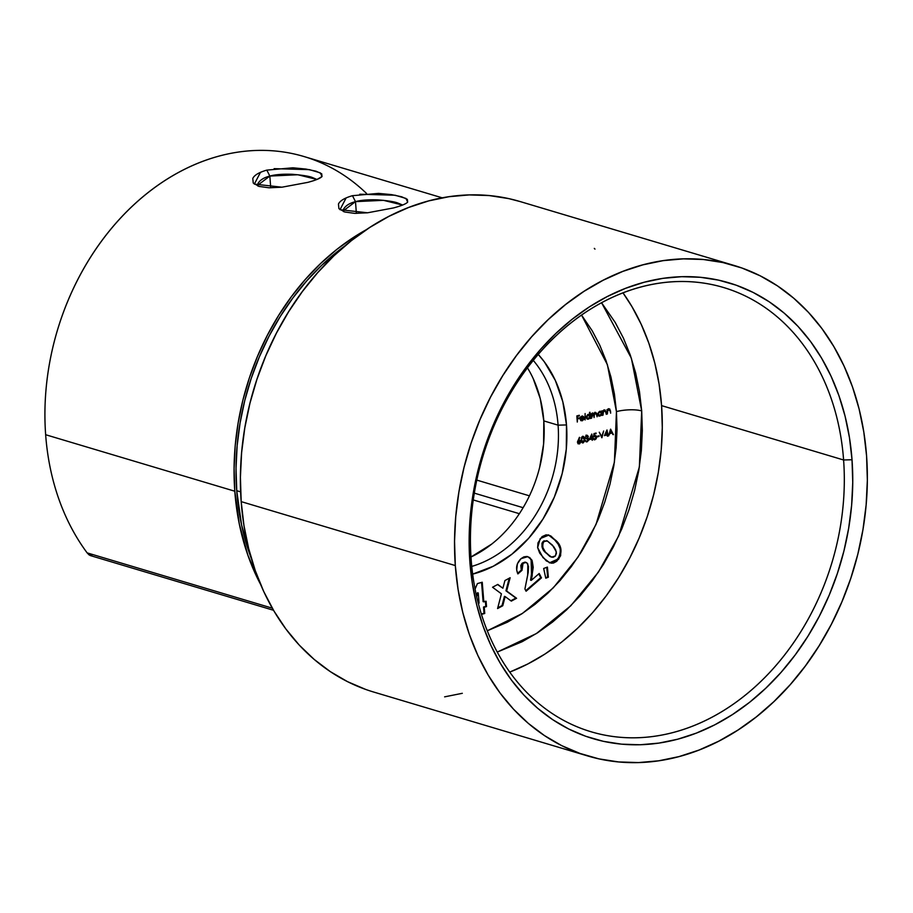 <?xml version="1.0" encoding="UTF-8"?>
<svg xmlns="http://www.w3.org/2000/svg" width="913" height="913" viewBox="0 0 913 913"><rect width="100%" height="100%" fill="white"/><g stroke="black" fill="none" stroke-linecap="round" stroke-linejoin="round"><path stroke-width="1.37" d="M260.479 172.34L254.328 184.106L281.923 187.199L269.095 187.793L258.984 186.4L253.255 183.057L252.787 178.492C254.271 175.182 258.95 172.397 266.813 170.115L292.879 167.798L305.844 169.042L316.024 171.199L321.696 173.778L322.027 176.517C320.429 178.309 315.681 180.26 307.784 182.372L281.923 187.199M257.717 185.248L269.849 176.061L266.813 170.115L269.849 176.061L270.716 187.804L269.849 176.061C275.258 174.543 282.745 173.961 292.308 174.292C302.34 175.136 308.948 176.175 312.132 177.419L316.948 179.45L297.798 174.748L269.849 176.061C263.994 177.556 260.057 180.009 258.025 183.433L257.865 186.024M346.13 197.916L339.99 209.693L367.574 212.786L354.758 213.38L344.646 211.976L338.917 208.632L338.449 204.067C339.933 200.769 344.6 197.973 352.464 195.69L378.53 193.385L391.494 194.617L401.674 196.786L407.346 199.354L407.677 202.093C406.08 203.896 401.332 205.847 393.446 207.947L367.574 212.786M343.516 211.611L343.368 210.835L355.499 201.636L352.464 195.69L355.499 201.636L356.367 213.38L355.499 201.636C360.909 200.13 368.396 199.536 377.971 199.867C388.002 200.712 394.599 201.75 397.783 203.006L402.61 205.026M343.368 210.835L343.676 209.02C345.707 205.585 349.656 203.131 355.499 201.636L383.449 200.324L402.576 205.048M471.759 566.414A120.733 95.009 106.6 0 0 558.083 425.161L566.494 424.933A126.759 99.757 -73.4 0 1 472.66 574.129L493.294 566.243L511.885 554.214L528.673 538.271L542.995 519.006L554.305 497.174L562.168 473.607L566.288 449.219L566.494 424.933L562.796 401.697L555.321 380.401L544.365 361.856L538.259 354.449A126.759 99.757 -73.4 0 1 566.494 424.933L558.083 425.161A120.733 95.009 -73.4 0 1 471.759 566.414M442.257 197.836L304.132 156.579A237.232 186.686 106.6 0 0 45.65 434.725A237.232 186.686 -73.4 0 1 152.254 189.39A237.232 186.686 -73.4 0 1 366.592 193.522A237.232 186.686 106.6 0 0 366.57 193.499M471.142 559.327A231.799 182.406 106.6 0 0 673.726 732.34A231.799 182.406 106.6 0 0 843.601 459.981L852.023 459.753A237.837 187.165 -73.4 0 1 677.72 739.199A237.837 187.165 -73.4 0 1 469.864 561.689L471.142 559.327A231.799 182.406 -73.4 0 1 723.701 287.549A231.799 182.406 -73.4 0 1 843.601 459.981A231.799 182.406 -73.4 0 1 591.042 731.758A231.799 182.406 -73.4 0 1 471.142 559.327L469.864 561.689L469.145 539.047L470.263 516.13L473.219 493.168L477.99 470.378L484.518 447.963L492.746 426.166L502.595 405.178L513.962 385.206L526.755 366.433L540.838 349.063L556.074 333.245L572.325 319.139L589.421 306.871L607.213 296.577L625.519 288.337L644.167 282.243L662.975 278.351L681.76 276.685L700.351 277.29L718.565 280.131L736.22 285.198L753.145 292.434L769.191 301.769L784.187 313.125L798.008 326.375L810.493 341.405L821.552 358.067L831.058 376.202L838.921 395.626L845.073 416.157L849.455 437.612L852.023 459.753L852.742 482.395L851.624 505.311L848.668 528.273L843.897 551.075L837.369 573.478L829.141 595.287L819.292 616.275L807.925 636.247L795.132 655.009L781.049 672.379L765.813 688.197L749.573 702.314L732.466 714.571L714.674 724.876L696.368 733.105L677.72 739.199L658.912 743.102L640.127 744.757L621.536 744.163L603.322 741.322L585.667 736.255L568.742 729.019L552.696 719.672L537.7 708.317L523.879 695.067L511.394 680.037L500.335 663.374L490.829 645.251L482.966 625.816L476.814 605.285L472.432 583.841L469.864 561.689A237.837 187.165 -73.4 0 1 644.167 282.243A237.837 187.165 -73.4 0 1 852.023 459.753L843.601 459.981L661.583 405.623L843.601 459.981A231.799 182.406 106.6 0 0 641.017 286.979A231.799 182.406 106.6 0 0 471.142 559.327M487.28 630.78L522.453 613.41L553.278 587.846L577.975 557.158L596.018 524.45L614.392 462.24L616.446 411.615A18.112 4.862 175.8 0 1 641.702 410.93L639.362 466.977L618.717 535.897L598.471 572.029L570.796 605.764L536.365 633.565L497.243 652.076L522.133 641.725L537.62 632.766L552.513 622.084L566.653 609.804L579.926 596.029L592.183 580.908L603.31 564.576L613.216 547.184L621.787 528.912L628.943 509.933L634.626 490.429L638.78 470.583L641.36 450.588L642.33 430.639L641.702 410.93A18.112 4.862 -4.2 0 0 616.446 411.615L617.028 429.601L616.127 447.804L613.787 466.052L609.998 484.152L604.805 501.956L598.266 519.28L590.449 535.954L581.41 551.817L571.253 566.722L560.068 580.531L547.96 593.096L535.052 604.303L521.471 614.038L507.343 622.221L487.28 630.78M491.799 544.022L470.982 556.998A120.733 95.009 106.6 0 0 543.806 420.904L558.083 425.161L543.806 420.904L543.6 444.026L539.674 467.251M509.739 672.094A231.799 182.406 106.6 0 0 661.583 405.623A231.799 182.406 106.6 0 0 622.997 292.856L631.887 306.517L641.154 324.195L648.823 343.128L654.815 363.134L659.083 384.042L661.583 405.623L662.29 427.695L661.195 450.029L658.319 472.409L653.674 494.629L647.306 516.461L639.283 537.711L629.685 558.174L618.603 577.632L606.141 595.927L592.423 612.863L577.564 628.27L561.735 642.022L545.072 653.97L527.725 664.013L509.739 672.094M234.801 491.217A237.232 186.686 -73.4 0 1 366.57 229.551L354.05 237.049L337 249.283L320.794 263.355L305.593 279.127L291.544 296.463L278.796 315.179L267.452 335.094L257.626 356.036L249.42 377.777L242.904 400.134L238.156 422.867L235.2 445.772L234.082 468.631L234.801 491.217L45.65 434.725L234.801 491.217A237.232 186.686 -73.4 0 0 260.593 584.423L247.891 555.252L239.332 524.142L234.801 491.217M236.741 490.703L240.633 491.856L236.741 490.703A234.812 184.78 106.6 0 0 251.611 559.315L241.58 524.986L236.741 490.703A234.812 184.78 106.6 0 1 345.297 245.62L321.855 265.158L306.814 280.77L292.913 297.923L280.28 316.446L269.061 336.167L259.338 356.892L251.212 378.416L244.764 400.545L240.062 423.05L237.14 445.727L236.022 468.346L236.741 490.703M734.178 265.478L520.045 201.533A255.948 201.408 106.6 0 0 241.18 501.625L455.313 565.569A255.948 201.408 -73.4 0 1 734.178 265.478A255.948 201.408 -73.4 0 1 866.574 455.872L863.812 432.043L859.099 408.956L852.48 386.861L844.011 365.953L833.774 346.449L821.883 328.52L808.439 312.337L793.58 298.083L777.431 285.86L760.175 275.806L741.949 268.023L722.948 262.567L703.352 259.509L683.346 258.87L663.135 260.65L642.889 264.85L622.814 271.401L603.116 280.268L583.978 291.35L565.569 304.554L548.085 319.733L531.686 336.749L516.541 355.454L502.778 375.642L490.532 397.132L479.941 419.729L471.085 443.182L464.055 467.296L458.931 491.833L455.747 516.553L454.537 541.204L455.313 565.569L458.075 589.41L462.788 612.486L469.408 634.581L477.876 655.488L488.113 675.004L500.004 692.933L513.448 709.104L528.307 723.37L544.456 735.581L561.712 745.636L579.938 753.419L598.939 758.874L618.535 761.933L638.541 762.572L658.752 760.791L678.998 756.603L699.073 750.041L718.771 741.173L737.909 730.092L756.318 716.899L773.802 701.709L790.202 684.693L805.346 665.999L819.109 645.799L831.355 624.309L841.946 601.724L850.802 578.26L857.832 554.145L862.956 529.608L866.14 504.9L867.35 480.238L866.574 455.872A255.948 201.408 -73.4 0 1 587.71 755.964A255.948 201.408 -73.4 0 1 455.313 565.569L241.18 501.625L243.942 525.454L248.656 548.53L255.275 570.636L263.743 591.544L273.968 611.048L285.872 628.977L299.316 645.16L314.175 659.414L330.323 671.637L347.579 681.68L365.805 689.475M581.558 315.088L592.24 330.837L599.795 345.24L606.038 360.669L610.934 376.978L614.415 394.017L616.446 411.615L607.396 364.686L581.558 315.088M545.78 578.214L548.359 577.187L547.412 567.087L543.669 568.491L545.78 578.214L548.359 577.187L547.412 567.087L543.669 568.491L545.78 578.214M501.42 593.827L497.574 608.56L502.766 605.741L505.151 596.577L511.314 601.119L516.587 598.277L506.647 590.996L510.139 577.735L504.923 580.554L502.892 588.223L497.802 584.411L492.541 587.253L501.42 593.827L497.574 608.56L502.766 605.741L505.151 596.577L511.314 601.119L516.587 598.277L506.647 590.996L510.139 577.735L504.923 580.554L502.892 588.223L497.802 584.411L492.541 587.253L501.42 593.827M585.107 419.969L585.107 413.555L585.107 419.969M577.278 422.057L577.518 418.953L579.561 418.405L579.515 417.777L577.473 418.314L577.336 416.431L579.333 415.255L576.833 415.929L577.278 422.057L577.518 418.953L579.561 418.405L579.515 417.777L577.473 418.314L577.336 416.431L579.378 415.883L579.333 415.255L576.833 415.929L577.278 422.057M589.524 412.379L589.718 415.061L587.755 414.65L586.408 416.419L586.534 418.211L587.698 419.193L589.924 417.903L590.437 418.553L589.981 412.254L589.718 415.061L588.132 414.513L586.329 417.344L588.451 419.158L589.924 417.903L590.437 418.553L589.524 412.379M601.165 411.112L601.233 411.946L599.27 411.58L597.924 413.349L598.049 415.141L599.213 416.123L601.439 414.822L601.964 415.483L601.633 410.998L601.233 411.946L599.647 411.443L597.844 414.274L599.967 416.088L601.439 414.822L601.964 415.483L601.165 411.112M604.44 435.627L606.883 434.976L607.442 436.266L607.932 434.691L606.985 429.977L604.44 435.627L606.883 434.976L607.442 436.266L607.932 434.691L606.985 429.977L604.44 435.627M597.091 436.95L599.019 435.786L597.045 436.311L597.091 436.95L599.065 436.414L599.019 435.786L597.045 436.311L597.091 436.95M589.239 439.678L591.681 439.027L592.24 440.328L592.731 438.754L591.784 434.029L589.239 439.678L591.681 439.027L592.24 440.328L592.731 438.754L591.784 434.029L589.239 439.678M582.528 442.908L584.719 439.21L582.711 436.448L581.227 440.134L583.179 442.908L584.64 441.036L584.571 438.149L583.578 436.528L582.266 436.642L581.364 437.955L581.592 441.972L583.179 442.908L582.174 442.737M607.35 414.034L607.738 410.77L608.868 409.549L609.838 409.994L610.649 413.167L609.827 409.104L607.544 410.245L607.019 409.56L607.35 414.034L607.681 411.078L608.868 409.549L609.895 410.165L610.649 413.167L610.477 410.873L608.903 408.967L607.544 410.245L607.019 409.56L607.35 414.034M578.089 440.534L577.849 443.25L579.641 443.809L580.794 442.006L580.257 440.443L578.614 440.408L579.789 437.567L577.644 442.474L579.333 443.923L580.794 441.618L578.614 440.408L579.413 437.327L578.089 440.534M587.276 441.162L588.748 439.393L587.059 437.795L588.371 438.388L587.139 437.829L587.767 438.012L588.28 436.585L586.66 435.398L585.29 437.122L586.717 436.026L587.687 436.323L586.625 438.697L588.098 439.005L588.2 440.226L586.625 441.264L585.279 440.5L587.127 441.846L588.702 440.1L587.767 438.012L588.212 436.22L586.351 435.512L585.256 437.373L586.717 436.026L585.906 435.843M593.964 433.607L593.667 436.813L595.242 436.152L596.109 437.224L595.173 439.039L593.245 438.457L594.591 439.815L596.189 438.811L596.566 437.122L596.018 435.821L594.215 435.832L594.374 434.143L596.075 433.047L593.964 433.607L593.667 436.813L595.413 436.186L594.694 435.98L596.109 437.224L594.922 439.13L593.245 438.457L594.934 439.769L596.566 437.122L594.215 435.832L594.374 434.143L596.075 433.047L593.964 433.607M601.85 437.761L603.641 431.027L601.793 436.448L599.225 432.203L601.918 437.749L603.641 431.027L601.793 436.448L599.225 432.203L601.85 437.761M603.014 415.198L603.402 411.934L604.52 410.702L605.49 411.147L606.3 414.319L605.136 410.108L603.196 411.398L602.683 410.713L603.014 415.198L603.333 412.231L604.52 410.702L605.559 411.329L606.3 414.319L606.129 412.025L604.566 410.131L603.196 411.398L602.683 410.713L603.014 415.198M592.206 413.03L594.192 414L592.914 413.235L591.681 414.445L591.168 413.783L591.498 418.268L591.932 414.787L592.879 413.806L593.701 414.171L594.066 417.583L594.466 414.171L595.447 413.121L596.246 413.418L597.091 416.773L596.817 413.612L595.755 412.516L594.192 414L593.313 413.201L591.681 414.445L591.168 413.783L591.498 418.268L593.279 413.806L592.275 413.578M610.546 429.19L608.56 435.969L609.701 433.664L612.03 433.047L613.433 434.668L610.614 429.167L608.56 435.969L609.701 433.664L612.03 433.047L613.433 434.668L610.546 429.19M582.38 420.22L583.978 419.09L581.923 420.3L580.748 418.976L584.103 418.074L582.437 416.088L580.6 417.378L580.474 419.832L582.334 420.79L583.978 419.09L581.273 420.083M481.448 614.381L484.746 613.479L484.244 607.225L486.515 606.597L486.093 601.233L483.822 601.861L482.247 582.232L477.396 583.578L475.091 589.102L477.396 583.578L482.247 582.232L483.822 601.861L483.103 601.644L486.093 601.233L486.515 606.597L483.536 607.008L484.244 607.225L484.746 613.479L481.448 614.381M523.035 563.321L525.009 562.351L526.927 562.865L528.536 566.574L528.216 572.314L524.918 588.965L526.093 591.225L541.477 577.861L539.195 573.501L531.286 580.371L533.215 567.338L532.153 560.65L529.734 557.581L526.938 556.462L523.868 556.873L520.992 558.676L517.386 563.778L516.701 570.111L517.888 573.912L522.008 570.328L521.323 566.711L523.035 563.321L522.327 563.116L521.3 570.111L522.008 570.328L523.035 563.321L526.128 562.442L527.828 563.972L527.68 575.19L524.918 588.965L526.093 591.225L541.477 577.861L539.195 573.501L531.286 580.371L532.233 575.281L531.822 559.954L527.84 556.656L520.992 558.676C516.484 563.184 515.446 568.263 517.888 573.912L522.008 570.328L521.3 570.111L517.625 573.307L521.3 570.111L520.809 565.535L521.996 563.435L523.035 563.321M537.643 547.606L539.686 553.118L546.248 560.844L551.247 563.173L553.495 563.047L556.713 561.301L560.616 555.766L560.89 548.975L557.489 542.39L550.79 535.931L546.157 534.801L542.06 536.639L537.997 542.836L537.643 547.606L542.961 557.581L549.923 562.91L558.528 559.361C562.488 551.954 561.643 545.677 555.983 540.553L548.85 535.098L540.211 538.579L537.643 547.606M529.437 495.827L476.803 480.101L529.437 495.827M594.968 249.101L594.306 248.393M520.273 201.602L508.815 198.623L489.22 195.565L469.214 194.914L448.991 196.706L428.756 200.894L408.682 207.456L388.984 216.324L369.845 227.405L351.437 240.598L333.953 255.777L317.553 272.804L302.408 291.498L288.645 311.698L276.399 333.188L265.809 355.773L256.952 379.237L249.922 403.352L244.798 427.889L241.614 452.597L240.404 477.259L241.18 501.625A255.948 201.408 106.6 0 0 373.565 692.008L587.71 755.964M444.62 696.847L462.309 693.309M533.158 378.484L540.279 398.776L543.806 420.904A120.733 95.009 106.6 0 0 527.474 367.859M523.115 507.696L474.326 493.134L523.115 507.696M87.146 552.879L272.302 608.172L87.146 552.879A237.232 186.686 -73.4 0 1 45.65 434.725A237.232 186.686 106.6 0 0 87.146 552.879L88.983 554.819L87.146 552.879M601.564 302.751L615.179 322.403L623.453 338.187L630.301 355.1L635.653 372.983L639.477 391.643L641.702 410.93L631.374 358.238L601.564 302.751M533.283 360.418A120.733 95.009 -73.4 0 1 558.083 425.161A120.733 95.009 106.6 0 0 533.283 360.418M90.615 555.64L88.983 554.819L91.916 555.458M407.689 202.081L405.943 198.429L395.101 195.222L359.779 194.229M317.245 179.336L322.038 176.506L320.292 172.854L309.45 169.647L274.128 168.654M608.823 408.75L609.542 408.967L608.903 408.967M608.195 408.762L609.758 410.656M608.868 409.549L609.895 410.165M608.149 409.332L609.039 409.617M607.031 410.553L607.373 409.88M609.667 409.869L609.108 408.887M579.823 440.203L579.139 440.214M578.431 439.998L580.086 441.413L579.025 439.975M577.906 443.718L579.333 443.923M578.602 443.079L577.393 442.166L578.386 443.113M577.644 441.184L579.493 441.093M579.31 443.296L577.632 442.234L579.515 440.831L580.063 442.748L579.31 443.296L578.1 442.371L579.652 440.853L578.933 440.648L580.337 441.778L579.31 443.296L578.066 443.079M579.629 441.561L577.963 440.842M579.093 440.865L578.374 440.648M582.677 436.243L583.384 436.448L582.711 436.448M583.019 436.403L583.51 436.973M583.202 442.246L582.46 442.691L583.179 442.908M582.083 442.737L583.293 442.154M581.878 436.928L582.448 436.859M582.437 442.052L581.296 441.401M582.859 437.065L582.049 436.859L584.252 439.324L583.145 442.269L581.204 439.872L582.768 437.076L581.969 436.893M582.768 437.076L583.909 437.738L584.274 440.123L583.738 441.881L582.471 442.166L581.661 439.164L582.129 437.521L583.213 437.076L582.505 436.871M583.145 442.269L582.346 442.075M586.682 435.181L587.39 435.398L586.66 435.398M585.952 435.181L587.424 435.843M588.371 438.388L587.767 438.012M585.028 440.157L587.127 441.846L585.975 441.698M586.317 441.858L587.127 441.846M586.979 436.106L585.998 435.809L587.824 436.711L586.625 438.697L588.292 439.575L587.082 441.219L585.484 440.899M587.082 441.219L586.203 441.116M586.625 438.697L587.618 438.651L586.603 438.4M587.584 439.358L585.906 438.48M586.717 436.026L587.824 436.711M587.607 440.762L585.906 441.698M592.001 438.251L592.731 438.754L591.441 438.959L592.001 438.251M590.962 438.822L589.444 439.221L590.962 438.822M591.635 438.4L589.672 438.685L591.008 435.615L591.635 438.4L590.106 438.811L591.441 435.741L591.635 438.4M595.39 433.23L596.121 433.675L593.941 433.858L595.39 433.23M595.55 435.547L594.808 435.547M594.089 435.341L595.858 436.916M595.093 439.073L594.226 439.552L594.934 439.769L593.895 439.598M594.237 439.769L594.934 439.769M594.922 439.13L593.701 438.331M594.203 438.913L592.994 438.114L593.941 438.948M595.39 437.007L594.055 435.992L592.948 436.608M593.872 439.61L595.47 438.594M595.801 436.528L594.74 435.307M598.335 435.969L599.065 436.414L597.068 436.551L598.335 435.969M601.142 436.254L601.793 436.448L601.142 436.254M607.202 434.2L607.932 434.691L606.643 434.908L607.202 434.2M606.164 434.759L604.646 435.17L606.164 434.759M606.837 434.348L604.874 434.634L606.209 431.552L606.837 434.348L605.308 434.759L606.631 431.678L606.837 434.348M604.474 409.914L605.193 410.131L604.566 410.131M603.847 409.914L605.422 411.82M604.52 410.702L605.559 411.329M602.683 411.717L603.037 411.044M603.813 410.485L604.703 410.77M605.319 411.021L604.771 410.051M600.994 411.877L601.039 412.471L600.994 411.877M599.989 415.518L598.757 415.94M599.111 416.1L599.967 416.088M600.138 411.375L601.233 411.946L599.647 411.443M601.233 411.946L599.807 411.227M598.494 415.906L600.092 415.438M600.035 411.946L601.176 412.71L600.982 414.753L599.944 415.529L598.3 414.16L599.67 411.774L601.336 413.372L599.944 415.529L597.821 414.707M599.944 415.529L597.832 414.023L599.567 411.752M599.693 411.991L600.389 411.991L599.67 411.774M597.593 413.943L599.236 415.324M592.571 413.589L593.895 415.301L594.066 417.583L593.918 415.575L595.447 413.121L594.82 412.938L596.451 414.468L597.091 416.773L596.908 414.354L595.481 412.55L594.192 414L592.914 413.235M594.192 414L592.982 413.11M594.774 412.345L596.2 414.137M592.16 413.6L592.994 413.966M593.667 414.422L594.135 413.281M594.728 412.916L595.538 413.212M596.109 413.406L595.299 412.322M588.474 418.588L587.242 419.01M587.595 419.17L588.451 419.158M588.577 414.456L589.718 415.061L588.132 414.513M589.718 415.061L588.292 414.319M586.979 418.976L588.577 418.508M588.497 415.016L587.458 414.856L589.821 416.442L588.429 418.611L586.306 417.777M588.429 418.611L586.317 417.093L588.759 415.038L589.764 416.1L589.467 417.823L588.429 418.611L586.785 417.23L588.052 414.822M588.177 415.061L588.874 415.061L588.155 414.844M586.078 417.024L587.721 418.394M612.76 434.474L613.433 434.668L612.76 434.474M611.311 432.83L609.325 433.355L611.311 432.83M610.66 430.377L611.744 432.477L609.473 432.842L610.238 430.251L611.744 432.477L609.907 432.967L610.66 430.377M578.648 415.438L579.378 415.883L576.845 416.157L578.648 415.438M578.831 417.96L579.561 418.405L577.039 418.679L578.831 417.96M582.494 416.088L583.578 416.625L582.003 416.145L580.6 417.378L580.28 418.987L582.334 420.79L581.125 420.653M580.748 420.596L582.334 420.79M583.578 416.625L582.871 416.419L583.384 417.857L584.103 418.074L583.578 416.625L582.003 416.145M583.373 417.709L580.269 418.69L584.103 418.074L580.269 418.827L582.232 420.254M580.029 418.759L581.524 420.048M582.62 420.003L580.873 420.631M582.152 415.929L583.236 417.07M580.177 419.364L580.988 420.071M582.3 416.59L581.09 416.579M582.882 417.435L581.353 416.476L583.601 417.652L580.748 418.405L580.679 417.23L582.072 416.693L580.417 417.161M582.072 416.693L583.601 417.652L580.748 418.405L581.558 416.933L582.779 416.705L581.353 416.476M481.573 582.426L483.103 601.644L481.573 582.426M485.408 601.416L485.807 606.38L483.536 607.008L484.027 613.262L481.334 614.004L484.027 613.262L483.536 607.008L485.807 606.38L485.408 601.416M476.403 595.424L477.533 592.742L476.403 595.424M479.074 603.162L478.309 603.379L479.074 603.162L478.252 592.959L477.533 592.742L478.252 592.959L479.074 603.162M476.677 596.657L478.252 592.959L476.677 596.657M497.551 584.548L502.892 588.223L497.551 584.548M509.237 578.226L505.939 590.779L516.587 598.277L510.846 600.777L515.868 598.061L505.939 590.779L509.237 578.226M504.444 596.36L505.151 596.577L504.444 596.36L502.047 605.524L502.766 605.741L497.756 607.864L502.047 605.524L504.444 596.36M527.703 556.645L531.822 559.954L531.115 559.749L531.514 575.064L532.233 575.281L531.514 575.064L530.567 580.166L531.286 580.371L530.567 580.166L532.507 567.121L531.868 561.678L530.179 558.379M538.773 573.866L541.477 577.861L540.77 577.655L525.797 590.654L540.77 577.655L538.773 573.866M525.751 562.362L522.327 563.116L524.975 562.134M546.739 567.338L547.64 576.97L548.359 577.187L545.677 577.746L547.64 576.97L546.739 567.338M548.496 534.995L555.264 540.336C560.924 545.46 561.769 551.737 557.82 559.155L549.535 562.785M549.443 562.762L552.799 562.83M551.646 563.001L552.787 562.83M555.115 561.769L559.338 556.816M559.897 555.572L560.491 550.436M560.183 548.781L558.151 544.159L553.632 538.567M550.094 535.737L548.005 534.847M552.319 557.078L551.03 556.976M549.854 556.474L544.958 551.783M544.068 550.63L542.002 546.955L542.002 543.109L543.886 540.85L547.732 541.238M546.853 540.781L542.733 541.854L547.207 540.873L552.456 545.141L556.337 551.863L555.458 555.869L551.589 557.147L545.894 552.89L551.247 557.021M546.613 553.107C543.03 550.311 541.98 546.625 543.44 542.06L542.733 541.854C541.261 546.419 542.322 550.094 545.894 552.89L542.938 547.754L542.448 544.274L543.988 541.489L547.252 540.884L553.655 546.602L555.697 549.9L556.416 553.415L555.207 556.165L553.038 557.284L550.562 556.679L546.613 553.107M90.341 555.572L273.512 610.272M473.265 499.936L519.36 513.699M609.382 409.538L608.663 409.321M586.454 441.23L585.735 441.025M587.264 436.015L586.557 435.798M594.374 439.119L593.655 438.913M605.034 410.69L604.315 410.473M593.496 413.247L592.777 413.03M526.128 562.442L525.409 562.225M548.85 535.098L548.142 534.881M549.923 562.91L549.204 562.693M547.207 540.873L546.488 540.656M551.589 557.147L550.881 556.93"/></g></svg>
